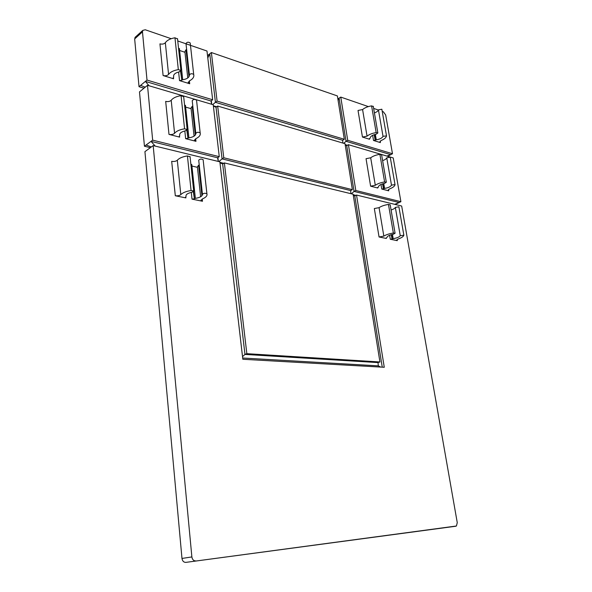 <?xml version="1.0" encoding="UTF-8"?>
<svg xmlns="http://www.w3.org/2000/svg" width="592" height="592" viewBox="0 0 592 592"><rect width="100%" height="100%" fill="white"/><g stroke="black" fill="none" stroke-linecap="round" stroke-linejoin="round"><path stroke-width="0.89" d="M144.441 146.231L152.662 140.141L147.497 85.307L139.49 91.901L144.441 146.231L150.368 147.66M389.862 156.947L393.221 157.938L400.902 201.687L399.171 202.538L354.06 191.416L355.807 190.506L400.902 201.687M395.219 204.462L399.171 202.538L394.642 204.321M337.862 98.931L340.763 97.088L368.365 106.597M373.641 108.41L378.377 110.038M382.225 111.37L383.313 111.74L385.673 114.952L392.489 153.742L347.719 140.304L340.763 97.088M382.247 367.158L354.786 195.959L356.532 195.057L401.665 206.031L457.261 522.647L456.425 525.999L185.881 562.378L455.84 526.236M207.518 55.611L209.753 53.828L207.792 57.935M211.374 52.533L337.381 95.926L344.315 139.283L217.094 101.099L211.374 52.533L209.753 53.828L215.429 102.312L212.735 104.584M139.016 86.706L147.008 80.068L142.472 31.864L134.665 38.924L139.016 86.706L144.019 88.171M190.913 164.68L191.749 164.443L195.367 198.364L194.368 198.675L193.614 191.549M202.449 194.383L198.72 160.24C199.83 158.93 201.295 158.73 203.123 159.655L206.904 193.791C205.061 192.962 203.581 193.155 202.449 194.383C202.316 196.263 199.955 197.595 195.367 198.364M201.931 195.774L198.609 165.235L197.395 166.811L200.644 196.773M197.447 167.336L191.926 166.049M177.311 160.225L180.812 194.627C179.561 195.626 177.726 196.004 175.313 195.76L171.673 161.335C174.115 161.705 175.994 161.335 177.311 160.225C179.213 158.138 182.588 156.702 187.427 155.918L190.076 156.813M193.347 191.764L194.368 198.675M194.102 198.845L192.023 199.141L202.494 201.258L201.043 200.496L202.286 199.016C205.898 197.454 207.444 195.73 206.926 193.843M168.986 134.391L165.686 101.402C168.091 101.868 169.926 101.491 171.206 100.27L174.566 133.267C173.264 134.428 171.406 134.806 168.986 134.391L179.628 137.122L179.021 136.737L179.746 135.487C179.213 133.385 181.159 131.816 185.57 130.78L187.168 129.463L184.571 128.812L181.071 95.63L183.683 96.696M174.566 133.267C176.438 131.084 179.776 129.596 184.571 128.812M195.686 138.765L195.967 141.318L194.531 140.415L195.723 138.75C199.245 137.055 200.732 135.124 200.185 132.963L200.163 132.904C198.342 131.912 196.892 132.105 195.804 133.481C195.708 135.62 193.414 137.078 188.915 137.855L187.938 138.195L187.072 130.048M186.82 130.292L187.938 138.195M187.679 138.38L185.644 138.669L184.83 130.936M195.967 141.318L185.644 138.669M184.63 105.546L185.444 105.295L188.915 137.855M195.804 133.481L192.222 100.714C193.288 99.264 194.731 99.071 196.537 100.144L200.185 132.963M195.316 135.057L192.185 106.323L191.024 108.077L194.072 136.16M191.09 108.662L185.636 107.108M171.206 100.27C173.042 97.961 176.335 96.415 181.071 95.63M178.584 48.751L179.391 48.485L182.721 79.765L181.774 80.12L180.804 71.047M189.418 75.021L185.984 43.556C187.013 41.973 188.426 41.788 190.217 43.001L193.695 74.459C191.897 73.327 190.469 73.519 189.418 75.021C189.359 77.404 187.124 78.988 182.721 79.765M188.966 76.768L186.021 49.728L184.904 51.637L187.76 77.974M184.97 52.288L179.605 50.483M165.338 42.713L168.572 74.4C167.314 75.665 165.486 76.05 163.103 75.547L159.944 43.867C162.304 44.422 164.102 44.037 165.338 42.713C167.122 40.212 170.326 38.569 174.966 37.784L177.548 38.998M180.56 71.314L181.774 80.12M181.515 80.327L179.517 80.608L178.614 71.995M189.388 80.904L189.699 83.753L179.517 80.608M189.699 83.753L188.271 82.717L189.418 80.889C192.851 79.062 194.287 76.945 193.717 74.533M163.103 75.547L173.589 78.78L172.99 78.344L173.685 76.96C173.138 74.614 175.025 72.905 179.339 71.832L180.893 70.404L178.325 69.627L174.966 37.784M168.572 74.4C170.378 72.002 173.634 70.418 178.325 69.627M174.618 188.818L175.306 195.76L185.91 197.906L185.303 197.58L186.058 196.47C185.555 194.627 187.553 193.214 192.067 192.215L193.717 191.031L191.075 190.513L187.427 155.918M391.26 234.713L392 239.013L390.298 239.257L397.291 240.67L396.581 240.33L398.113 239.035C401.524 237.858 403.441 236.585 403.862 235.224L400.244 235.675C399.334 237.037 396.973 238.028 393.169 238.65L392.274 238.887L391.549 234.632M400.244 235.675L395.345 207.4L398.89 206.786L403.833 235.076L398.89 206.786M386.147 237.94L386.228 238.435L386.976 237.385C387.405 236.06 389.529 235.017 393.362 234.24L395.086 233.233L393.362 233.019L388.463 204.432L390.209 204.876M377.637 187.435L377.733 188.004L378.436 186.82C378.821 185.311 380.893 184.156 384.652 183.35L386.324 182.24L384.615 181.959L379.886 154.327L381.618 154.867M391.49 185.155L386.746 157.82L390.232 157.198L395.012 184.556L391.49 185.155C390.624 186.702 388.322 187.782 384.585 188.411L383.705 188.663L382.869 183.764M382.595 183.853L383.438 188.804L381.766 189.04L388.707 190.824L388.004 190.409L389.469 188.966C392.807 187.694 394.664 186.28 395.042 184.726L390.232 157.198M369.401 138.602L369.512 139.238L370.178 137.929C370.525 136.241 372.538 134.991 376.231 134.162L377.851 132.948L376.164 132.601L371.591 105.887L373.308 106.508M374.211 134.68L375.158 140.237L373.515 140.474L380.404 142.598L379.701 142.124L381.122 140.533C384.378 139.172 386.176 137.625 386.517 135.894L383.017 136.308C382.203 138.025 379.953 139.194 376.283 139.816L375.424 140.089L374.484 134.591M383.017 136.308L378.429 109.86L381.855 109.239L386.48 135.701M369.512 139.238L362.445 137.055L358.027 110.467L362.585 109.557C364.739 107.737 367.736 106.508 371.591 105.887M377.733 188.004L370.614 186.177L366.041 158.686L370.688 157.79C372.901 156.11 375.972 154.956 379.886 154.327M389.765 156.917L381.196 154.386M381.1 154.357L348.429 144.7L355.807 190.506M195.752 99.567L213.231 104.732L219.269 156.658L152.662 140.141M195.604 99.523L182.824 95.749M182.676 95.704L147.497 85.307M134.665 38.924L135.642 36.852M177.763 40.959L206.985 51.023L212.654 99.767L147.008 80.068M134.946 37.481L142.753 30.407L145.262 29.77L171.192 38.702M142.753 30.407L142.472 31.864M380.745 367.077L378.303 365.856L378.029 362.593L379.931 361.971L246.842 353.676L224.375 162.918L222.659 164.021L244.97 354.416L246.842 353.676M354.786 195.959L353.269 195.249M242.528 356.628L244.97 354.416L378.029 362.593M219.98 162.748L222.659 164.021M356.532 195.057L384.267 367.277L242.831 359.27L219.869 161.823L153.173 145.602L144.929 151.641L181.981 558.441L191.875 556.931L153.173 145.602M218.3 161.438L217.567 157.775L150.997 141.37L155.274 146.113M217.567 157.775L219.269 156.658M213.386 106.042L216.013 107.256L222.059 158.885L223.769 157.768L352.373 189.655L350.627 190.572L222.059 158.885L218.907 161.586M219.935 162.378L223.761 163.311M350.627 190.572L350.923 193.688M211.64 104.266L210.996 100.988L145.395 81.407L149.08 85.773M210.996 100.988L212.654 99.767M344.315 139.283L342.62 140.282L215.429 102.312L217.094 101.099M213.357 105.776L216.694 106.76M342.62 140.282L342.894 143.064M379.931 361.971L353.098 194.22L224.375 162.918M353.18 194.709L355.918 195.375M351.389 193.806L354.06 191.416L346.727 145.684L345.232 144.996M348.429 144.7L346.727 145.684M216.013 107.256L217.678 106.049L345.018 143.693L352.373 189.655M386.887 156.066L390.794 154.66L346.024 141.296L347.719 140.304M387.73 156.318L392.489 153.742M345.166 144.611L347.423 145.277M343.73 143.308L346.024 141.296L339.098 98.146L338.106 100.455M151.323 146.957L146.069 145.025M145.232 87.172L140.6 85.389M223.769 157.768L217.678 106.049M185.881 562.378C183.735 562.393 182.44 561.083 181.981 558.441M191.875 556.931C192.341 559.603 193.651 560.935 195.804 560.92M386.228 238.435L379.058 236.985L374.329 208.539L379.058 207.666C381.344 206.142 384.482 205.061 388.463 204.432M378.303 365.856L242.69 358.019M218.352 161.453L217.9 157.553M211.729 104.288L211.322 100.751M180.812 194.627C182.758 192.666 186.177 191.297 191.075 190.513M378.429 109.86C378.022 111.074 376.675 112.088 374.41 112.894M395.345 207.4C394.871 208.384 393.451 209.235 391.083 209.96M370.688 157.79L375.306 185.296C377.555 183.698 380.663 182.58 384.615 181.959M375.306 185.296L370.614 186.177M379.058 207.666L383.838 236.119C386.162 234.684 389.336 233.648 393.362 233.019M386.746 157.82C386.302 158.922 384.926 159.855 382.61 160.624M362.585 109.557L367.055 136.16C369.238 134.414 372.279 133.23 376.164 132.601M367.055 136.16L362.445 137.055M383.838 236.119L379.058 236.985M373.515 140.474L372.642 135.324M380.145 141.074L380.404 142.598M381.766 189.04L380.989 184.452M388.478 189.462L388.707 190.824M179.509 136.019L179.628 137.122M173.463 77.552L173.589 78.78M192.023 199.141L191.305 192.37M202.249 199.03L202.494 201.258M185.814 196.944L185.91 197.906M390.298 239.257L389.617 235.276M397.084 239.494L397.291 240.67M375.343 134.354L376.283 139.816M392.444 234.417L393.169 238.65M383.749 183.535L384.585 188.411M206.904 193.791L203.123 159.655M190.047 156.51L193.717 191.031M196.537 100.144L200.163 132.904M187.168 129.463L183.646 96.348M193.695 74.459L190.217 43.001M177.511 38.613L180.893 70.404M390.18 204.691L395.086 233.233M381.581 154.653L386.324 182.24M373.271 106.264L377.851 132.948M381.855 109.239L386.472 135.686M201.043 200.496L200.999 200.059M194.531 140.415L194.479 139.912M188.271 82.717L188.212 82.162"/></g></svg>
